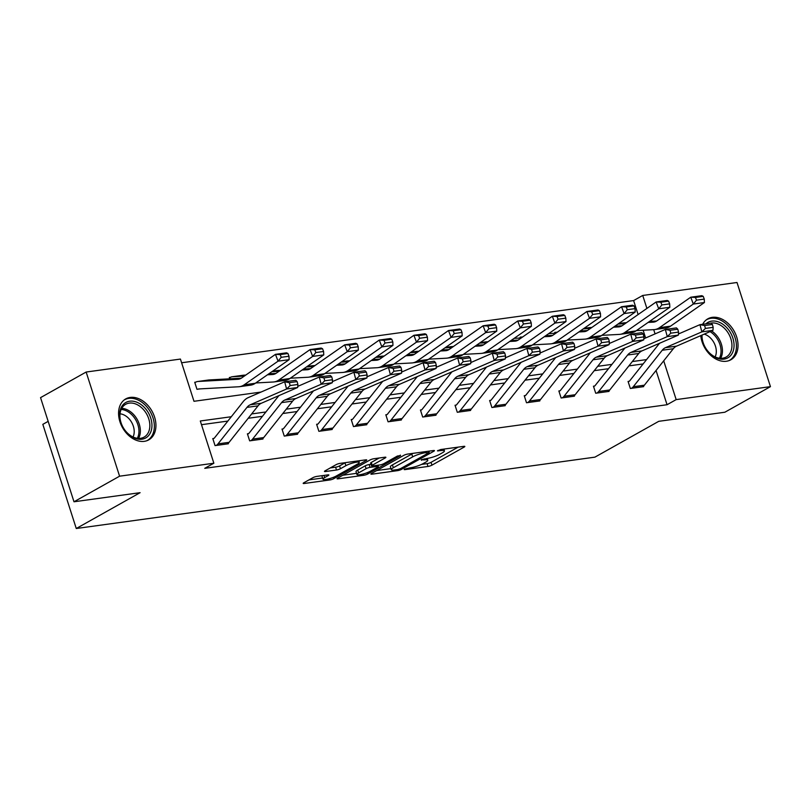 <?xml version="1.0" encoding="UTF-8"?>
<svg xmlns="http://www.w3.org/2000/svg" width="811" height="811" viewBox="0 0 811 811"><rect width="100%" height="100%" fill="white"/><g stroke="black" fill="none" stroke-linecap="round" stroke-linejoin="round"><path stroke-width="1.22" d="M404.588 469.143L404.142 469.569L404.861 469.64L427.995 466.457A2.96 0.558 162.2 0 0 431.959 465.149L464.186 447.064A2.96 0.558 162.2 0 0 464.825 446.455A2.96 0.558 162.2 0 0 463.801 446.354L440.657 449.537L437.443 450.875L441.154 450.541A9.458 1.784 162.2 0 1 444.428 450.855A9.458 1.784 162.2 0 1 442.39 452.791L439.704 454.302A9.458 1.784 162.2 0 1 427.002 458.468L421.233 459.796L424.498 459.878A9.458 1.784 162.2 0 1 427.772 460.202A9.458 1.784 162.2 0 1 425.734 462.138L423.058 463.639A9.458 1.784 162.2 0 1 410.356 467.815L404.588 469.143M130.196 397.431A23.478 16.889 -119.3 0 1 153.421 414.005A23.478 16.889 -119.3 0 1 148.748 439.866A23.478 16.889 -119.3 0 1 144.297 441.336A23.478 16.889 -119.3 0 1 121.082 424.761A23.478 16.889 -119.3 0 1 125.756 398.9A23.478 16.889 -119.3 0 1 130.196 397.431M702.671 324.288A23.478 16.889 -119.3 0 1 707.851 318.814A23.478 16.889 -119.3 0 1 712.301 317.344A23.478 16.889 -119.3 0 1 735.516 333.919A23.478 16.889 -119.3 0 1 730.843 359.78A23.478 16.889 -119.3 0 1 726.392 361.25A23.478 16.889 -119.3 0 1 700.775 335.632M316.827 476.402A2.96 0.558 162.2 0 0 312.853 477.709L303.821 482.778A2.96 0.558 162.2 0 0 303.182 483.386A2.96 0.558 162.2 0 0 304.206 483.488L329.895 479.95A2.96 0.558 162.2 0 0 333.868 478.642L366.085 460.557A2.96 0.558 162.2 0 0 366.724 459.959A2.96 0.558 162.2 0 0 365.7 459.857L340.012 463.385A2.96 0.558 162.2 0 0 336.038 464.693L325.12 470.826A2.96 0.558 162.2 0 0 324.481 471.424A2.96 0.558 162.2 0 0 325.505 471.526L336.504 470.015A2.96 0.558 162.2 0 0 340.468 468.707L345.891 465.676A7.907 1.49 162.2 0 1 354.042 462.665A7.907 1.49 162.2 0 1 359.243 462.452A7.907 1.49 162.2 0 1 357.539 464.064L336.322 475.976A7.907 1.49 162.2 0 1 328.171 478.987A7.907 1.49 162.2 0 1 322.971 479.189A7.907 1.49 162.2 0 1 324.674 477.578L328.212 475.591A2.96 0.558 162.2 0 0 328.84 474.993A2.96 0.558 162.2 0 0 327.816 474.891L316.827 476.402M638.105 314.556L633.614 300.577L642.728 295.457L737.006 282.492L770.45 386.644L724.852 412.231L658.745 421.325L594.909 457.151L76.264 528.508L140.1 492.682L73.994 501.776L119.582 476.189L86.148 372.036L180.427 359.07L193.981 401.293L261.02 392.068M770.45 386.644L676.171 399.61L663.712 360.824M231.297 416.732L200.307 420.99L213.861 463.223L204.747 468.332L667.047 404.73L676.171 399.61M213.861 463.223L119.582 476.189M371.539 473.462A2.96 0.558 162.2 0 0 370.901 474.07A2.96 0.558 162.2 0 0 371.925 474.171L397.613 470.633A2.96 0.558 162.2 0 0 401.587 469.326L433.804 451.24A2.96 0.558 162.2 0 0 434.443 450.642A2.96 0.558 162.2 0 0 433.419 450.541L407.73 454.069A2.96 0.558 162.2 0 0 403.756 455.376L371.539 473.462M363.754 475.287L338.065 478.825A2.96 0.558 162.2 0 1 337.041 478.723A2.96 0.558 162.2 0 1 337.68 478.125L369.897 460.04A2.96 0.558 162.2 0 1 373.871 458.732L384.86 457.222A2.96 0.558 162.2 0 1 385.884 457.323A2.96 0.558 162.2 0 1 385.255 457.921L372.178 465.261A2.96 0.558 162.2 0 0 371.55 465.859A2.96 0.558 162.2 0 0 372.573 465.96L379.862 464.956A2.96 0.558 162.2 0 0 383.836 463.659L397.441 456.015L400.482 455.6L367.728 473.989A2.96 0.558 162.2 0 1 363.754 475.287L363.328 473.959M48.173 421.355L42.821 424.356L76.264 528.508M667.047 404.73L656.058 370.485M643.123 363.936L628.87 365.893M608.524 368.691L594.26 370.657M573.914 373.455L559.651 375.422M539.305 378.22L525.041 380.177M504.706 382.974L490.442 384.941M470.096 387.739L455.833 389.706M435.487 392.504L421.223 394.46M400.887 397.258L386.624 399.225M366.278 402.023L352.015 403.99M331.669 406.787L317.405 408.744M297.069 411.542L282.806 413.509M262.46 416.307L248.196 418.273M227.85 421.071L201.493 424.69M629.174 381.282L628.069 381.434L630.329 388.469L643.64 386.644L643.478 386.137M594.575 386.046L593.459 386.198L595.72 393.234L609.031 391.399L608.868 390.892M559.965 390.811L558.86 390.963L561.121 397.998L574.431 396.163L574.259 395.656M555.839 357.509A22.576 15.095 -97.8 0 0 554.866 358.614L525.913 395.099A3.011 2.017 82.2 0 1 525.396 395.545L524.251 395.717L526.511 402.753L539.822 400.928L539.66 400.421M490.756 400.33L489.641 400.482L491.902 407.517L505.212 405.682L505.05 405.176M456.147 405.094L455.042 405.247L457.292 412.282L470.603 410.447L470.441 409.94M421.538 409.849L420.433 410.001L422.693 417.036L436.004 415.212L435.842 414.705M386.938 414.614L385.823 414.766L388.084 421.801L401.394 419.966L401.232 419.459M352.329 419.378L351.224 419.53L353.474 426.566L366.785 424.731L366.623 424.224M317.719 424.133L316.614 424.285L318.875 431.32L332.186 429.495L332.023 428.989M283.12 428.897L282.005 429.049L284.266 436.085L297.576 434.25L297.414 433.743M248.511 433.662L247.396 433.814L249.656 440.849L262.967 439.015L262.805 438.508M213.901 438.416L212.796 438.569L215.057 445.604L228.367 443.779L228.205 443.272M633.614 300.577L181.613 362.77M645.617 337.984L643.133 330.229M230.436 377.358L229.32 377.51L229.746 378.818M195.826 382.123L194.721 382.275L196.982 389.31L200.064 388.885M73.994 501.776L40.55 397.633L86.148 372.036M655.065 333.889L653.707 329.641M651.04 321.349L650.787 320.558M646.894 308.423L642.728 295.457M646.57 359.597L632.306 361.554M611.96 364.362L597.697 366.319M577.361 369.117L563.098 371.083M542.752 373.881L528.488 375.838M508.142 378.646L493.879 380.602M473.543 383.4L459.279 385.367M438.933 388.165L424.67 390.132M404.324 392.93L390.061 394.886M369.715 397.684L355.461 399.651M335.115 402.449L320.852 404.415M300.506 407.213L286.242 409.17M265.896 411.968L251.633 413.934M421.578 464.399L427.093 463.639A2.96 0.558 162.2 0 0 431.057 462.331L458.134 447.135M376.679 470.573L390.953 468.606M397.725 469.559L400.502 468.646L428.796 452.771L425.359 452.71A9.458 1.784 162.2 0 0 412.667 456.877L393.335 467.734A9.458 1.784 162.2 0 0 391.297 469.66A9.458 1.784 162.2 0 0 394.572 469.985L397.725 469.559M413.245 453.319A9.458 1.784 162.2 0 0 411.765 454.069L412.667 456.877M391.297 469.66L390.395 466.852A9.458 1.784 162.2 0 1 392.433 464.916L411.765 454.069M356.556 473.34L342.82 475.236M379.203 458.002L371.276 462.442A2.96 0.558 162.2 0 0 370.647 463.051L371.55 465.859M358.624 472.864A7.907 1.49 162.2 0 0 356.921 474.486A7.907 1.49 162.2 0 0 362.122 474.273A7.907 1.49 162.2 0 0 370.272 471.262L377.744 467.075A2.96 0.558 162.2 0 0 378.382 466.467A2.96 0.558 162.2 0 0 377.358 466.366L370.059 467.369A2.96 0.558 162.2 0 0 366.096 468.677L358.624 472.864L357.722 470.056A7.907 1.49 162.2 0 0 356.019 471.667L356.921 474.486M357.722 470.056L365.193 465.859A2.96 0.558 162.2 0 1 369.157 464.551L371.043 464.297M322.494 475.621A7.907 1.49 162.2 0 0 322.068 476.381L322.971 479.189M345.354 462.655A7.907 1.49 162.2 0 0 344.979 462.858L345.891 465.676M330.27 467.937L335.602 467.197A2.96 0.558 162.2 0 0 339.566 465.899L344.979 462.858M358.867 461.297L360.033 460.638M308.961 479.889L322.596 478.014M618.671 323.579L623.963 322.849A10.533 7.046 82.2 0 1 624.338 322.819L626.437 322.697M649.54 321.43L656.575 321.044M704.262 299.107L703.228 296.37L695.463 297.444L696.497 300.171L704.262 299.107L704.424 302.523L670.545 326.154A22.576 15.095 82.2 0 1 665.882 328.029L654.781 329.55A22.576 15.095 82.2 0 1 653.96 329.631L636.402 330.594M704.424 302.523L693.324 304.044L659.455 327.685A22.576 15.095 82.2 0 1 654.781 329.55M696.497 300.171L693.324 304.044L690.749 297.211L701.839 295.68L703.228 296.37M648.111 322.423L653.21 322.149A15.054 10.067 -97.8 0 0 653.757 322.099A15.054 10.067 -97.8 0 0 656.869 320.852L690.749 297.211L695.463 297.444M617.952 324.086L625.007 323.701M631.434 388.317L631.475 388.297A10.533 7.046 -97.8 0 0 633.279 386.725L662.232 350.24A15.054 10.067 82.2 0 1 665.486 347.666L701.87 331.871L699.944 324.664L678.432 334M659.657 343.225A22.576 15.095 -97.8 0 0 658.684 344.33L629.731 380.815A3.011 2.017 82.2 0 1 629.214 381.261L628.201 381.839M642.525 386.796L642.565 386.776A10.533 7.046 -97.8 0 0 644.37 385.195L673.323 348.72A15.054 10.067 82.2 0 1 676.577 346.135L712.96 330.341L701.87 331.871L705.408 328.414L713.173 327.35L712.403 324.471L704.637 325.535L705.408 328.414M704.637 325.535L699.944 324.664L711.044 323.143L712.403 324.471M712.96 330.341L713.173 327.35M705.945 323.842A20.326 14.618 -119.3 0 1 727.802 328.83A20.326 14.618 -119.3 0 1 730.66 355.542A20.326 14.618 -119.3 0 1 707.973 351.396A20.326 14.618 -119.3 0 1 701.718 335.227M702.012 335.095A18.815 13.534 60.7 0 0 707.79 351.072A18.815 13.534 60.7 0 0 726.18 357.033A18.815 13.534 60.7 0 0 726.159 330.178A18.815 13.534 60.7 0 0 710.172 323.254M704.232 334.132A14.821 10.655 -119.3 0 1 711.754 339.393A14.821 10.655 -119.3 0 1 715.13 356.911M729.302 360.459L729.099 360.581A23.337 16.788 60.7 0 0 729.302 360.459A23.337 16.788 60.7 0 0 729.271 327.157A23.337 16.788 60.7 0 0 706.472 319.767A23.337 16.788 60.7 0 0 706.249 319.899M129.689 401.202A20.326 14.618 -119.3 0 1 150.765 418.141A20.326 14.618 -119.3 0 1 141.895 439.207A20.326 14.618 -119.3 0 1 120.819 422.267A20.326 14.618 -119.3 0 1 129.689 401.202M140.526 438.305A18.815 13.534 60.7 0 0 144.084 437.119A18.815 13.534 60.7 0 0 147.835 416.408A18.815 13.534 60.7 0 0 129.233 403.118A18.815 13.534 60.7 0 0 125.675 404.304A18.815 13.534 60.7 0 0 121.924 425.025A18.815 13.534 60.7 0 0 140.526 438.305M120.018 413.813A14.821 10.655 -119.3 0 1 131.717 422.49A14.821 10.655 -119.3 0 1 133.034 436.997M147.207 440.545L147.004 440.667A23.337 16.788 60.7 0 0 147.207 440.545A23.337 16.788 60.7 0 0 151.86 414.867A23.337 16.788 60.7 0 0 128.787 398.383A23.337 16.788 60.7 0 0 124.367 399.853A23.337 16.788 60.7 0 0 124.154 399.985M584.072 328.343L589.354 327.614A10.533 7.046 82.2 0 1 589.739 327.573L591.827 327.462M614.931 326.194L621.976 325.809M669.653 303.872L668.619 301.134L660.853 302.199L661.888 304.936L669.653 303.872L669.815 307.278L635.946 330.918A22.576 15.095 82.2 0 1 631.272 332.784L620.182 334.314A22.576 15.095 82.2 0 1 619.361 334.396L601.803 335.359M669.815 307.278L658.725 308.809L624.845 332.449A22.576 15.095 82.2 0 1 620.182 334.314M661.888 304.936L658.725 308.809L656.14 301.976L667.23 300.445L668.619 301.134M613.501 327.188L618.6 326.904A15.054 10.067 -97.8 0 0 619.158 326.853A15.054 10.067 -97.8 0 0 622.27 325.606L656.14 301.976L660.853 302.199M583.342 328.84L590.408 328.455M555.13 332.338L554.744 332.378A10.533 7.046 82.2 0 1 555.13 332.338L557.228 332.226M580.321 330.959L587.367 330.564M635.054 308.626L634.02 305.899L626.254 306.964L627.288 309.701L635.054 308.626L635.206 312.042L601.336 335.683A22.576 15.095 82.2 0 1 596.663 337.548L585.572 339.069A22.576 15.095 82.2 0 1 584.751 339.15L567.193 340.113M635.206 312.042L624.115 313.563L590.246 337.204A22.576 15.095 82.2 0 1 585.572 339.069M627.288 309.701L624.115 313.563L621.53 306.73L632.621 305.21L634.02 305.899M578.902 331.952L584.001 331.669A15.054 10.067 -97.8 0 0 584.549 331.618A15.054 10.067 -97.8 0 0 587.661 330.371L621.53 306.73L626.254 306.964M548.743 333.605L555.799 333.22M607.926 391.551L596.866 393.061A10.533 7.046 -97.8 0 0 598.67 391.49L627.623 355.005A15.054 10.067 82.2 0 1 630.877 352.43L667.271 336.626L665.344 329.428L643.833 338.765M625.048 347.98A22.576 15.095 -97.8 0 0 624.075 349.095L595.122 385.57A3.011 2.017 82.2 0 1 594.605 386.026L593.591 386.594M607.956 391.531A10.533 7.046 -97.8 0 0 609.771 389.959L638.723 353.484A15.054 10.067 82.2 0 1 641.967 350.899L678.361 335.105L667.271 336.626L670.798 333.179L678.564 332.104L677.793 329.225L670.028 330.3L670.798 333.179M670.028 330.3L665.344 329.428L676.435 327.897L677.793 329.225M678.361 335.105L678.564 332.104M562.226 397.846L562.266 397.826A10.533 7.046 -97.8 0 0 564.071 396.244L593.023 359.77A15.054 10.067 82.2 0 1 596.267 357.185L632.661 341.39L630.735 334.193L609.223 343.529M590.438 352.744A22.576 15.095 -97.8 0 0 589.475 353.86L560.523 390.334A3.011 2.017 82.2 0 1 560.006 390.78L558.982 391.358M573.316 396.315L573.357 396.295A10.533 7.046 -97.8 0 0 575.161 394.724L604.114 358.239A15.054 10.067 82.2 0 1 607.358 355.664L643.752 339.87L632.661 341.39L636.199 337.934L643.964 336.869L643.194 333.99L635.429 335.055L636.199 337.934M635.429 335.055L630.735 334.193L641.825 332.662L643.194 333.99M643.752 339.87L643.964 336.869M520.52 337.102L520.135 337.133A10.533 7.046 82.2 0 1 520.52 337.102L522.619 336.981M545.712 335.713L552.757 335.328M600.444 313.391L599.41 310.654L591.645 311.728L592.679 314.455L600.444 313.391L600.596 316.807L566.727 340.438A22.576 15.095 82.2 0 1 562.064 342.313L550.963 343.834A22.576 15.095 82.2 0 1 550.142 343.915L532.584 344.878M600.596 316.807L589.506 318.328L555.636 341.968A22.576 15.095 82.2 0 1 550.963 343.834M592.679 314.455L589.506 318.328L586.931 311.495L598.021 309.964L599.41 310.654M544.293 336.707L549.392 336.433A15.054 10.067 -97.8 0 0 549.939 336.383A15.054 10.067 -97.8 0 0 553.051 335.136L586.931 311.495L591.645 311.728M514.133 338.369L521.189 337.984M480.254 342.627L485.536 341.897A10.533 7.046 82.2 0 1 485.921 341.857L488.009 341.745M511.112 340.478L518.158 340.093M565.835 318.155L564.801 315.418L557.035 316.483L558.069 319.22L565.835 318.155L565.997 321.561L532.117 345.202A22.576 15.095 82.2 0 1 527.454 347.067L516.364 348.598A22.576 15.095 82.2 0 1 515.543 348.679L497.984 349.642M565.997 321.561L554.906 323.092L521.027 346.733A22.576 15.095 82.2 0 1 516.364 348.598M558.069 319.22L554.906 323.092L552.321 316.26L563.412 314.729L564.801 315.418M509.683 341.472L514.782 341.188A15.054 10.067 -97.8 0 0 515.34 341.137A15.054 10.067 -97.8 0 0 518.452 339.89L552.321 316.26L557.035 316.483M479.524 343.124L486.59 342.739M445.644 347.382L450.926 346.662A10.533 7.046 82.2 0 1 451.311 346.621L453.41 346.51M476.503 345.243L483.549 344.847M531.225 322.91L530.201 320.183L522.436 321.247L523.47 323.984L531.225 322.91L531.387 326.326L497.518 349.967A22.576 15.095 82.2 0 1 492.845 351.832L481.754 353.353A22.576 15.095 82.2 0 1 480.933 353.434L463.375 354.397M531.387 326.326L520.297 327.847L486.428 351.487A22.576 15.095 82.2 0 1 481.754 353.353M523.47 323.984L520.297 327.847L517.712 321.014L528.802 319.493L530.201 320.183M475.074 346.236L480.183 345.952A15.054 10.067 -97.8 0 0 480.73 345.902A15.054 10.067 -97.8 0 0 483.843 344.655L517.712 321.014L522.436 321.247M444.925 347.889L451.98 347.503M527.616 402.601L527.657 402.58A10.533 7.046 -97.8 0 0 529.461 401.009L558.414 364.524A15.054 10.067 82.2 0 1 561.668 361.949L598.052 346.155L596.126 338.947L574.614 348.284M525.396 395.545L524.382 396.123M538.707 401.08L538.747 401.06A10.533 7.046 -97.8 0 0 540.552 399.488L569.504 363.004A15.054 10.067 82.2 0 1 572.759 360.419L609.142 344.624L598.052 346.155L601.59 342.698L609.355 341.634L608.585 338.755L600.819 339.819L601.59 342.698M600.819 339.819L596.126 338.947L607.226 337.427L608.585 338.755M609.142 344.624L609.355 341.634M493.017 407.365L493.047 407.345A10.533 7.046 -97.8 0 0 494.852 405.774L523.805 369.289A15.054 10.067 82.2 0 1 527.059 366.714L563.452 350.91L561.526 343.712L540.014 353.049M521.23 362.264A22.576 15.095 -97.8 0 0 520.256 363.379L491.304 399.853A3.011 2.017 82.2 0 1 490.787 400.31L489.773 400.877M504.107 405.835L504.138 405.814A10.533 7.046 -97.8 0 0 505.942 404.243L534.895 367.768A15.054 10.067 82.2 0 1 538.149 365.183L574.543 349.389L563.452 350.91L566.98 347.463L574.746 346.388L573.975 343.509L566.21 344.584L566.98 347.463M566.21 344.584L561.526 343.712L572.617 342.181L573.975 343.509M574.543 349.389L574.746 346.388M458.408 412.13L458.438 412.11A10.533 7.046 -97.8 0 0 460.253 410.528L489.205 374.053A15.054 10.067 82.2 0 1 492.449 371.468L528.843 355.674L526.917 348.477L505.405 357.813M486.62 367.028A22.576 15.095 -97.8 0 0 485.647 368.143L456.705 404.618A3.011 2.017 82.2 0 1 456.187 405.074L455.164 405.642M469.498 410.599L469.539 410.579A10.533 7.046 -97.8 0 0 471.343 409.008L500.296 372.523A15.054 10.067 82.2 0 1 503.54 369.948L539.933 354.154L528.843 355.674L532.381 352.217L540.146 351.153L539.376 348.274L531.61 349.338L532.381 352.217M531.61 349.338L526.917 348.477L538.007 346.946L539.376 348.274M539.933 354.154L540.146 351.153M423.798 416.884L423.839 416.864A10.533 7.046 -97.8 0 0 425.643 415.293L454.596 378.818A15.054 10.067 82.2 0 1 457.84 376.233L494.234 360.439L492.307 353.231L470.796 362.568M452.021 371.793A22.576 15.095 -97.8 0 0 451.048 372.898L422.095 409.383A3.011 2.017 82.2 0 1 421.578 409.829L420.564 410.407M434.889 415.364L434.929 415.344A10.533 7.046 -97.8 0 0 436.734 413.772L465.686 377.287A15.054 10.067 82.2 0 1 468.94 374.702L505.324 358.908L494.234 360.439L497.772 356.982L505.537 355.917L504.766 353.038L497.001 354.103L497.772 356.982M497.001 354.103L492.307 353.231L503.398 351.71L504.766 353.038M505.324 358.908L505.537 355.917M389.189 421.649L389.229 421.629A10.533 7.046 -97.8 0 0 391.034 420.057L419.986 383.573A15.054 10.067 82.2 0 1 423.241 380.998L459.624 365.193L457.708 357.996L436.186 367.332M417.412 376.547A22.576 15.095 -97.8 0 0 416.438 377.662L387.486 414.137A3.011 2.017 82.2 0 1 386.969 414.593L385.955 415.161M400.289 420.128L400.32 420.098A10.533 7.046 -97.8 0 0 402.124 418.527L431.077 382.052A15.054 10.067 82.2 0 1 434.331 379.467L470.725 363.673L459.624 365.193L463.162 361.747L470.927 360.672L470.157 357.793L462.392 358.867L463.162 361.747M462.392 358.867L457.708 357.996L468.799 356.465L470.157 357.793M470.725 363.673L470.927 360.672M354.589 426.414L354.62 426.393A10.533 7.046 -97.8 0 0 356.435 424.812L385.387 388.337A15.054 10.067 82.2 0 1 388.631 385.752L425.025 369.958L423.099 362.76L401.587 372.097M382.802 381.312A22.576 15.095 -97.8 0 0 381.829 382.427L352.876 418.902A3.011 2.017 82.2 0 1 352.369 419.358L351.345 419.926M365.68 424.883L365.72 424.863A10.533 7.046 -97.8 0 0 367.525 423.291L396.478 386.806A15.054 10.067 82.2 0 1 399.722 384.232L436.115 368.437L425.025 369.958L428.563 366.501L436.318 365.437L435.558 362.558L427.792 363.622L428.563 366.501M427.792 363.622L423.099 362.76L434.189 361.23L435.558 362.558M436.115 368.437L436.318 365.437M319.98 431.168L320.021 431.148A10.533 7.046 -97.8 0 0 321.825 429.577L350.778 393.102A15.054 10.067 82.2 0 1 354.022 390.517L390.415 374.723L388.489 367.515L366.977 376.851M348.203 386.077A22.576 15.095 -97.8 0 0 347.23 387.182L318.277 423.666A3.011 2.017 82.2 0 1 317.76 424.112L316.736 424.69M320.021 431.148L331.111 429.627A10.533 7.046 -97.8 0 0 332.915 428.056L361.868 391.571A15.054 10.067 82.2 0 1 365.122 388.986L401.506 373.192L390.415 374.723L393.953 371.266L401.719 370.201L400.948 367.322L393.183 368.387L393.953 371.266M393.183 368.387L388.489 367.515L399.58 365.994L400.948 367.322M401.506 373.192L401.719 370.201M285.371 435.933L285.411 435.912A10.533 7.046 -97.8 0 0 287.216 434.341L316.168 397.856A15.054 10.067 82.2 0 1 319.422 395.281L355.806 379.477L353.89 372.279L332.368 381.616M313.593 390.831A22.576 15.095 -97.8 0 0 312.62 391.946L283.668 428.421A3.011 2.017 82.2 0 1 283.151 428.877L282.137 429.445M296.471 434.412L296.502 434.392A10.533 7.046 -97.8 0 0 298.306 432.81L327.259 396.336A15.054 10.067 82.2 0 1 330.513 393.751L366.907 377.956L355.806 379.477L359.344 376.03L367.109 374.956L366.339 372.077L358.574 373.151L359.344 376.03M358.574 373.151L353.89 372.279L364.98 370.749L366.339 372.077M366.907 377.956L367.109 374.956M250.771 440.697L250.802 440.677A10.533 7.046 -97.8 0 0 252.606 439.096L281.559 402.621A15.054 10.067 82.2 0 1 284.813 400.036L321.207 384.242L319.281 377.044L297.769 386.381M278.984 395.596A22.576 15.095 -97.8 0 0 278.011 396.711L249.058 433.186A3.011 2.017 82.2 0 1 248.541 433.642L247.527 434.209M261.862 439.167L261.892 439.146A10.533 7.046 -97.8 0 0 263.707 437.575L292.659 401.09A15.054 10.067 82.2 0 1 295.903 398.515L332.297 382.721L321.207 384.242L324.735 380.795L332.5 379.72L331.729 376.841L323.974 377.906L324.735 380.795M323.974 377.906L319.281 377.044L330.371 375.513L331.729 376.841M332.297 382.721L332.5 379.72M411.035 352.146L416.317 351.416A10.533 7.046 82.2 0 1 416.702 351.386L418.8 351.264M441.894 349.997L448.939 349.612M496.626 327.674L495.592 324.937L487.827 326.012L488.861 328.739L496.626 327.674L496.778 331.091L462.909 354.721A22.576 15.095 82.2 0 1 458.235 356.597L447.145 358.117A22.576 15.095 82.2 0 1 446.324 358.198L428.766 359.161M496.778 331.091L485.688 332.611L451.818 356.252A22.576 15.095 82.2 0 1 447.145 358.117M488.861 328.739L485.688 332.611L483.113 325.779L494.203 324.248L495.592 324.937M440.474 350.991L445.574 350.717A15.054 10.067 -97.8 0 0 446.121 350.666A15.054 10.067 -97.8 0 0 449.233 349.419L483.113 325.779L487.827 326.012M410.315 352.653L417.371 352.268M376.426 356.911L381.717 356.181A10.533 7.046 82.2 0 1 382.103 356.141L384.191 356.029M407.294 354.762L414.34 354.377M462.017 332.439L460.983 329.702L453.217 330.766L454.251 333.503L462.017 332.439L462.179 335.845L428.299 359.486A22.576 15.095 82.2 0 1 423.636 361.351L412.546 362.882A22.576 15.095 82.2 0 1 411.714 362.963L394.166 363.926M462.179 335.845L451.088 337.376L417.209 361.017A22.576 15.095 82.2 0 1 412.546 362.882M454.251 333.503L451.088 337.376L448.503 330.543L459.594 329.013L460.983 329.702M405.865 355.755L410.964 355.471A15.054 10.067 -97.8 0 0 411.512 355.421A15.054 10.067 -97.8 0 0 414.634 354.174L448.503 330.543L453.217 330.766M375.706 357.408L382.772 357.022M341.826 361.665L347.108 360.946A10.533 7.046 82.2 0 1 347.493 360.905L349.582 360.794M372.685 359.526L379.73 359.131M427.407 337.194L426.373 334.467L418.618 335.531L419.642 338.268L427.407 337.194L427.569 340.61L393.7 364.251A22.576 15.095 82.2 0 1 389.027 366.116L377.936 367.636A22.576 15.095 82.2 0 1 377.115 367.718L359.557 368.681M427.569 340.61L416.479 342.141L382.61 365.771A22.576 15.095 82.2 0 1 377.936 367.636M419.642 338.268L416.479 342.141L413.894 335.298L424.984 333.777L426.373 334.467M371.256 360.52L376.365 360.236A15.054 10.067 -97.8 0 0 376.912 360.185A15.054 10.067 -97.8 0 0 380.024 358.938L413.894 335.298L418.618 335.531M341.107 362.172L348.162 361.787M307.217 366.43L312.499 365.7A10.533 7.046 82.2 0 1 312.884 365.67L314.982 365.548M338.075 364.281L345.121 363.896M392.808 341.958L391.774 339.221L384.008 340.296L385.043 343.023L392.808 341.958L392.96 345.374L359.091 369.005A22.576 15.095 82.2 0 1 354.417 370.88L343.327 372.401A22.576 15.095 82.2 0 1 342.506 372.482L324.947 373.445M392.96 345.374L381.869 346.895L348 370.536A22.576 15.095 82.2 0 1 343.327 372.401M385.043 343.023L381.869 346.895L379.284 340.062L390.385 338.532L391.774 339.221M336.656 365.274L341.755 365.001A15.054 10.067 -97.8 0 0 342.303 364.95A15.054 10.067 -97.8 0 0 345.415 363.703L379.284 340.062L384.008 340.296M306.497 366.937L313.553 366.552M272.608 371.195L277.899 370.465A10.533 7.046 82.2 0 1 278.285 370.424L280.373 370.313M303.476 369.046L310.512 368.66M358.198 346.723L357.164 343.986L349.399 345.05L350.433 347.787L358.198 346.723L358.361 350.129L324.481 373.77A22.576 15.095 82.2 0 1 319.818 375.635L308.727 377.166A22.576 15.095 82.2 0 1 307.896 377.247L290.348 378.21M358.361 350.129L347.26 351.66L313.391 375.3A22.576 15.095 82.2 0 1 308.727 377.166M350.433 347.787L347.26 351.66L344.685 344.827L355.776 343.296L357.164 343.986M302.047 370.039L307.146 369.755A15.054 10.067 -97.8 0 0 307.693 369.704A15.054 10.067 -97.8 0 0 310.806 368.458L344.685 344.827L349.399 345.05M271.888 371.691L278.943 371.306M229.452 377.916L230.466 377.338A10.533 7.046 82.2 0 1 232.199 376.75L243.29 375.229A10.533 7.046 82.2 0 1 243.675 375.189L245.763 375.077M268.867 373.81L275.912 373.415M323.589 351.477L322.555 348.75L314.8 349.815L315.824 352.552L323.589 351.477L323.751 354.894L289.882 378.534A22.576 15.095 82.2 0 1 285.208 380.4L274.118 381.92A22.576 15.095 82.2 0 1 273.297 382.001L255.739 382.964M323.751 354.894L312.661 356.424L278.781 380.055A22.576 15.095 82.2 0 1 274.118 381.92M315.824 352.552L312.661 356.424L310.076 349.582L321.166 348.061L322.555 348.75M267.437 374.804L272.547 374.52A15.054 10.067 -97.8 0 0 273.094 374.469A15.054 10.067 -97.8 0 0 276.206 373.222L310.076 349.582L314.8 349.815M232.199 376.75A10.533 7.046 82.2 0 1 232.585 376.72L244.344 376.071M194.843 382.67L195.867 382.103A10.533 7.046 82.2 0 1 197.59 381.515L208.68 379.984A10.533 7.046 82.2 0 1 209.066 379.953L241.303 378.179M288.99 356.242L287.956 353.505L280.19 354.579L281.224 357.306L288.99 356.242L289.142 359.658L255.272 383.289A22.576 15.095 82.2 0 1 250.599 385.164L239.509 386.685A22.576 15.095 82.2 0 1 238.687 386.766L198.725 388.956A3.011 2.017 -97.8 0 0 198.614 388.966A3.011 2.017 -97.8 0 0 198.127 389.138L198.087 389.158M289.142 359.658L278.051 361.179L244.182 384.82A22.576 15.095 82.2 0 1 239.509 386.685M281.224 357.306L278.051 361.179L275.466 354.346L286.557 352.826L287.956 353.505M197.59 381.515A10.533 7.046 82.2 0 1 197.975 381.474L237.937 379.284A15.054 10.067 -97.8 0 0 238.485 379.234A15.054 10.067 -97.8 0 0 241.597 377.987L275.466 354.346L280.19 354.579M227.252 443.931L216.202 445.432A10.533 7.046 -97.8 0 0 218.007 443.86L246.96 407.386A15.054 10.067 82.2 0 1 250.204 404.801L286.597 389.006L284.671 381.799L248.278 397.593A22.576 15.095 -97.8 0 0 243.412 401.465L214.459 437.95A3.011 2.017 82.2 0 1 213.942 438.396L212.918 438.974M227.293 443.911A10.533 7.046 -97.8 0 0 229.097 442.34L258.05 405.855A15.054 10.067 82.2 0 1 261.294 403.27L297.688 387.476L286.597 389.006L290.135 385.549L297.901 384.485L297.13 381.606L289.365 382.67L290.135 385.549M289.365 382.67L284.671 381.799L295.762 380.278L297.13 381.606M297.688 387.476L297.901 384.485M404.679 469.093L404.861 469.64M437.981 450.399L438.153 450.946M421.335 459.746L421.507 460.293M424.173 458.864L424.498 459.878M440.819 449.517L441.154 450.541M463.953 446.344L464.186 447.064M431.057 462.331L431.959 465.149M427.093 463.639L427.995 466.457M433.581 450.521L433.804 451.24M401.232 468.231L401.587 469.326M397.289 469.62L397.613 470.633M371.671 473.381L371.925 474.171M428.198 451.261L428.522 452.274M425.035 451.686L425.359 452.71M392.433 464.916L393.335 467.734M337.812 478.044L338.065 478.825M385.022 457.201L385.255 457.921M371.276 462.442L372.178 465.261M400.32 455.093L400.482 455.6M367.292 472.641L367.728 473.989M377.034 465.352L377.358 466.366M369.157 464.551L370.059 467.369M365.193 465.859L366.096 468.677M327.979 474.871L328.212 475.591M323.974 475.418L324.674 477.578M339.566 465.899L340.468 468.707M335.602 467.197L336.504 470.015M325.252 470.745L325.505 471.526M365.852 459.837L366.085 460.557M333.443 477.314L333.868 478.642M329.479 478.642L329.895 479.95M303.953 482.707L304.206 483.488M654.305 321.997L653.21 322.149M670.545 326.154L659.455 327.685M624.338 322.819L618.641 323.599M631.475 388.297L642.565 386.776M662.232 350.24L673.323 348.72M665.486 347.666L676.577 346.135M633.279 386.725L644.37 385.195M711.592 330.939A18.815 13.534 -119.3 0 1 716.66 335.511A18.815 13.534 -119.3 0 1 720.655 358.31M719.428 358.209A18.197 13.088 60.7 0 0 715.454 336.362A18.197 13.088 60.7 0 0 710.03 331.618M121.701 408.359A18.815 13.534 -119.3 0 1 137.181 419.419A18.815 13.534 -119.3 0 1 138.559 438.406M137.333 438.295A18.197 13.088 60.7 0 0 135.893 420.149A18.197 13.088 60.7 0 0 121.153 409.454M619.695 326.762L618.6 326.904M635.946 330.918L624.845 332.449M589.739 327.573L584.042 328.364M585.086 331.517L584.001 331.669M601.336 335.683L590.246 337.204M627.623 355.005L638.723 353.484M630.877 352.43L641.967 350.899M598.67 391.49L609.771 389.959M562.266 397.826L573.357 396.295M593.023 359.77L604.114 358.239M596.267 357.185L607.358 355.664M564.071 396.244L575.161 394.724M550.487 336.281L549.392 336.433M566.727 340.438L555.636 341.968M515.877 341.046L514.782 341.188M532.117 345.202L521.027 346.733M485.921 341.857L480.224 342.647M481.268 345.8L480.183 345.952M497.518 349.967L486.428 351.487M451.311 346.621L445.614 347.402M527.657 402.58L538.747 401.06M558.414 364.524L569.504 363.004M561.668 361.949L572.759 360.419M529.461 401.009L540.552 399.488M493.047 407.345L504.138 405.814M523.805 369.289L534.895 367.768M527.059 366.714L538.149 365.183M494.852 405.774L505.942 404.243M458.438 412.11L469.539 410.579M489.205 374.053L500.296 372.523M492.449 371.468L503.54 369.948M460.253 410.528L471.343 409.008M423.839 416.864L434.929 415.344M454.596 378.818L465.686 377.287M457.84 376.233L468.94 374.702M425.643 415.293L436.734 413.772M389.229 421.629L400.32 420.098M419.986 383.573L431.077 382.052M423.241 380.998L434.331 379.467M391.034 420.057L402.124 418.527M354.62 426.393L365.72 424.863M385.387 388.337L396.478 386.806M388.631 385.752L399.722 384.232M356.435 424.812L367.525 423.291M350.778 393.102L361.868 391.571M354.022 390.517L365.122 388.986M321.825 429.577L332.915 428.056M285.411 435.912L296.502 434.392M316.168 397.856L327.259 396.336M319.422 395.281L330.513 393.751M287.216 434.341L298.306 432.81M250.802 440.677L261.892 439.146M281.559 402.621L292.659 401.09M284.813 400.036L295.903 398.515M252.606 439.096L263.707 437.575M446.668 350.565L445.574 350.717M462.909 354.721L451.818 356.252M416.702 351.386L411.005 352.167M412.059 355.33L410.964 355.471M428.299 359.486L417.209 361.017M382.103 356.141L376.405 356.931M377.45 360.084L376.365 360.236M393.7 364.251L382.61 365.771M347.493 360.905L341.796 361.686M342.85 364.849L341.755 365.001M359.091 369.005L348 370.536M312.884 365.67L307.187 366.45M308.241 369.613L307.146 369.755M324.481 373.77L313.391 375.3M278.285 370.424L272.587 371.215M273.631 374.368L272.547 374.52M289.882 378.534L278.781 380.055M243.675 375.189L232.585 376.72M199.881 388.895L198.127 389.138M239.032 379.132L237.937 379.284M255.272 383.289L244.182 384.82M209.066 379.953L197.975 381.474M246.96 407.386L258.05 405.855M250.204 404.801L261.294 403.27M218.007 443.86L229.097 442.34M427.215 458.448L427.772 460.202M443.86 449.101L444.428 450.855M428.857 451.169L429.232 452.345M377.977 465.22L378.382 466.467M358.715 460.82L359.243 462.452"/></g></svg>
